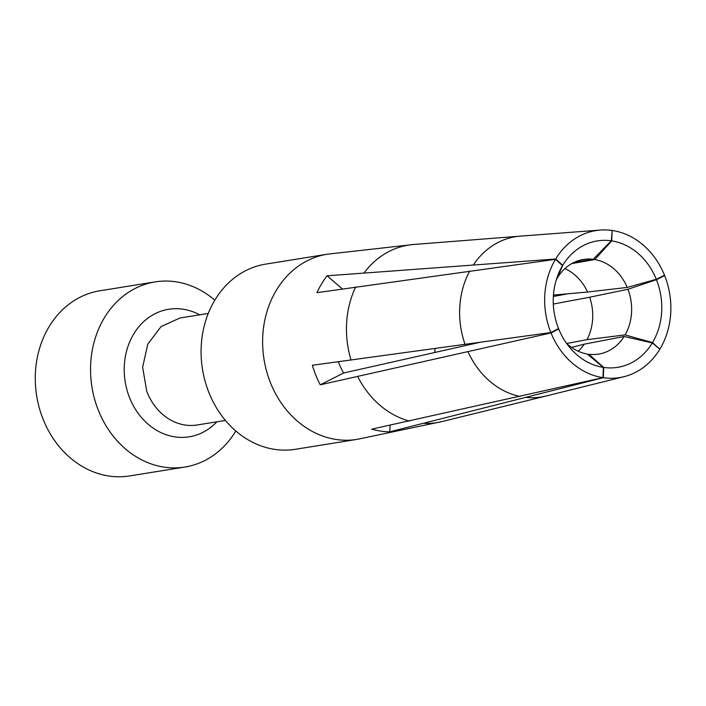 <?xml version="1.0" encoding="UTF-8"?>
<svg xmlns="http://www.w3.org/2000/svg" width="706" height="706" viewBox="0 0 706 706"><rect width="100%" height="100%" fill="white"/><g stroke="black" fill="none" stroke-linecap="round" stroke-linejoin="round"><path stroke-width="1.06" d="M413.804 244.47L327.54 254.178A93.766 79.081 80.9 0 0 327.205 254.231L265.685 264.123A93.766 79.081 80.9 0 0 208.199 390.745A93.766 79.081 80.9 0 0 295.452 449.281L356.98 439.388A93.766 79.081 80.9 0 0 357.315 439.326L442.274 421.508M235.813 430.978A93.766 79.081 -99.1 0 1 184.91 467.045A93.766 79.081 -99.1 0 1 97.666 408.518A93.766 79.081 -99.1 0 1 155.143 281.897A93.766 79.081 -99.1 0 1 214.783 300.191M338.342 361.825A62.119 52.394 -99.1 0 0 338.501 362.231A62.119 52.394 -99.1 0 0 343.645 373.006L320.242 384.814A92.486 78.004 80.9 0 1 315.061 373.253A92.486 78.004 80.9 0 1 312.396 365.258L550.856 332.552L558.552 328.572A64.034 54 80.9 0 1 558.093 327.381A64.034 54 80.9 0 1 558.217 274.343A64.034 54 80.9 0 1 562.514 265.668L556.955 278.658A47.929 40.418 80.9 0 0 556.257 279.92M342.233 288.825L327.099 275.799L555.666 258.996L562.726 265.315L557.616 277.114M327.099 275.799A92.486 78.004 80.9 0 0 316.959 292.663L555.463 259.331L562.514 265.668M320.242 384.814L551.015 332.932L558.72 328.978L558.322 328.687M390.127 425.418L389.721 431.825A92.486 78.004 80.9 0 1 371.735 429.133L602.95 377.648L603.339 367.385L587.198 354.015A47.929 40.418 80.9 0 1 566.433 343.187M389.721 431.825L603.303 377.701L603.709 367.438L588.883 354.262A47.929 40.418 80.9 0 0 598.635 354.103A47.929 40.418 80.9 0 0 609.613 350.352A47.929 40.418 80.9 0 0 624.139 336.488L652.291 342.948L659.854 349.188A74.448 62.79 80.9 0 1 623.919 376.713L546.02 396.022A81.164 68.456 -99.1 0 1 545.906 396.048A81.164 68.456 -99.1 0 1 526.702 397.469M155.143 281.897L99.873 290.784A93.766 79.081 80.9 0 0 42.395 417.405A93.766 79.081 80.9 0 0 129.648 475.932L184.91 467.045M555.666 258.996A74.448 62.79 80.9 0 1 600.338 230.068A74.448 62.79 80.9 0 1 612.208 230.483L611.299 240.817L593.164 259.296A47.929 40.418 80.9 0 0 583.412 259.464A47.929 40.418 80.9 0 0 557.908 277.079M574.755 262.067L593.164 259.296M612.208 230.571L611.678 240.878L594.849 259.552L571.736 263.603M612.561 230.535A74.448 62.79 80.9 0 1 664.505 275.243L656.298 279.285L627.228 287.421A47.929 40.418 80.9 0 0 594.849 259.552M553.442 295.09L587.586 292.028L627.228 287.421M553.345 296.502L567.589 293.82M663.155 275.914L664.655 275.631L656.456 279.691L627.961 289.257L589.669 297.226A47.929 40.418 -99.1 0 1 587.004 339.665L625.092 334.909A47.929 40.418 80.9 0 0 628.005 289.381A47.929 40.418 80.9 0 0 627.961 289.257M553.301 304.048L589.669 297.226M659.563 348.949L652.503 342.595L625.092 334.909M566.741 343.487L587.004 339.665M571.586 347.423L584.303 344.149L624.139 336.488M587.745 354.465L588.883 354.262M343.645 373.006L479.498 342.428M435.064 348.543A62.481 52.694 -99.1 0 1 434.684 352.523M584.303 344.149A47.929 40.418 -99.1 0 1 578.214 351.226M564.924 268.598A47.929 40.418 -99.1 0 1 587.586 292.028M555.463 259.331A74.448 62.79 -99.1 0 0 550.301 331.123A74.448 62.79 80.9 0 0 550.856 332.552M611.299 240.817A64.034 54 80.9 0 0 562.726 265.315M656.298 279.285A64.034 54 80.9 0 0 611.678 240.878M652.503 342.595A64.034 54 80.9 0 0 656.924 280.882A64.034 54 80.9 0 0 656.456 279.691M660.048 348.852A74.448 62.79 -99.1 0 0 670.7 313.49A74.448 62.79 -99.1 0 0 665.211 277.061A74.448 62.79 80.9 0 0 664.655 275.631M603.709 367.438A64.034 54 80.9 0 0 652.291 342.948M603.303 377.701A74.448 62.79 80.9 0 0 623.919 376.713M558.72 328.978A64.034 54 80.9 0 0 570.042 347.864A64.034 54 80.9 0 0 603.339 367.385M551.015 332.932A74.448 62.79 80.9 0 0 602.95 377.648M208.235 313.455L179.933 318.009L161.092 326.551L147.766 344.14L142.63 367.226L146.724 391.168A54.177 45.696 80.9 0 0 197.133 424.986L225.435 420.432M199.657 314.832A64.599 54.477 80.9 0 0 139.497 326.004A64.599 54.477 80.9 0 0 129.11 396.49A64.599 54.477 80.9 0 0 216.857 421.817M327.205 254.231A93.766 79.081 80.9 0 0 262.817 334.971C261.9 350.741 264.203 366.026 269.727 380.852A93.766 79.081 80.9 0 0 356.98 439.388M355.674 286.963A89.891 75.816 80.9 0 0 346.637 322.51A89.891 75.816 80.9 0 0 351.067 360.069M473.452 264.794A81.164 68.456 -99.1 0 1 520.198 236.157L413.539 244.488A89.891 75.816 80.9 0 0 364.181 272.798M357.66 376.492A89.891 75.816 80.9 0 0 409.524 421.129M424.624 423.388A89.891 75.816 80.9 0 0 442.009 421.57L545.906 396.048M465.077 344.422A81.164 68.456 -99.1 0 1 469.693 271.06M520.198 236.157A81.164 68.456 -99.1 0 1 520.313 236.148L600.338 230.068M520.031 396.472A81.164 68.456 -99.1 0 1 467.99 351.676"/></g></svg>
